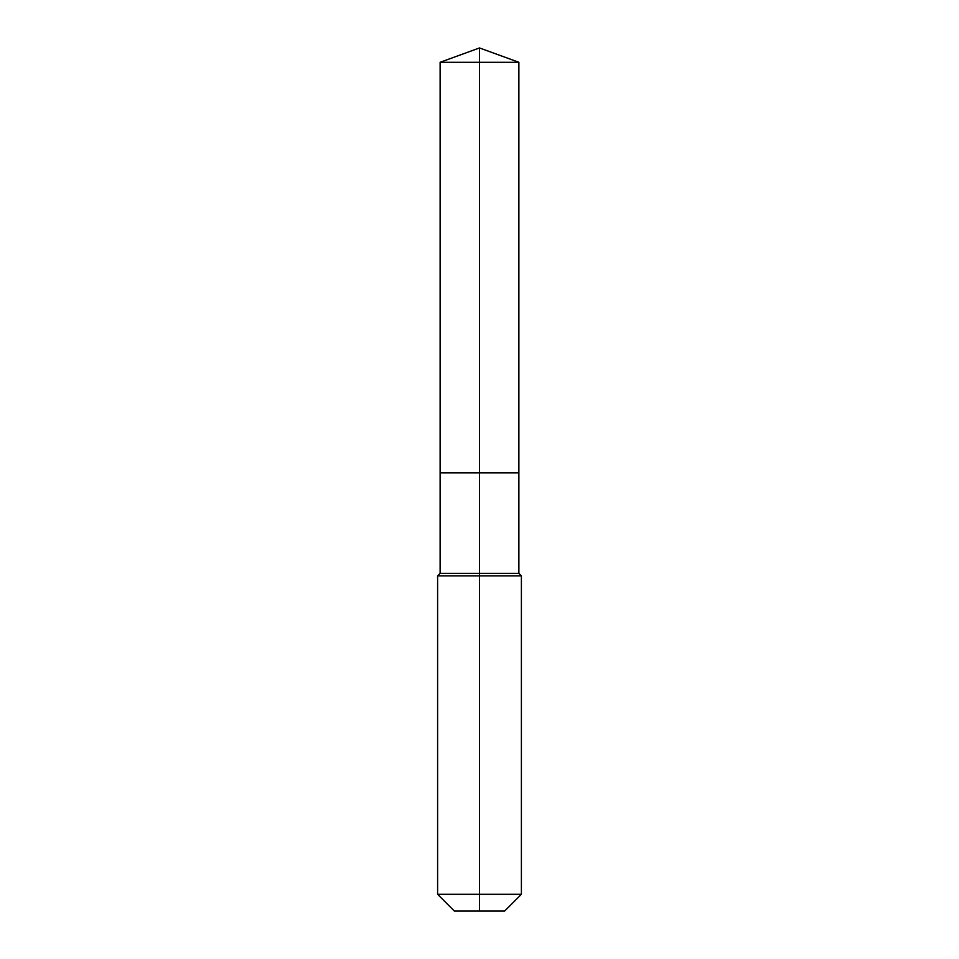 <?xml version="1.0" encoding="UTF-8"?>
<svg xmlns="http://www.w3.org/2000/svg" width="959" height="959" viewBox="0 0 959 959"><rect width="100%" height="100%" fill="white"/><g stroke="black" fill="none" stroke-linecap="round" stroke-linejoin="round"><path stroke-width="1.44" d="M437.604 894.291L521.396 894.291L504.638 911.05L454.362 911.05L437.604 894.291L437.604 575.868L479.5 575.868L479.5 573.35L440.121 573.35L440.121 472.883L479.5 472.883L479.5 62.287L518.879 62.287L479.5 47.95L479.5 62.287L440.121 62.287L440.121 472.883L518.879 472.883L518.879 62.287M479.5 573.35L518.879 573.35L518.879 472.883L479.5 472.883L479.5 573.35M479.5 911.05L479.5 575.868L521.396 575.868L518.879 573.35M479.5 47.95L440.121 62.287M521.396 894.291L521.396 575.868M440.121 573.35L437.604 575.868"/></g></svg>
